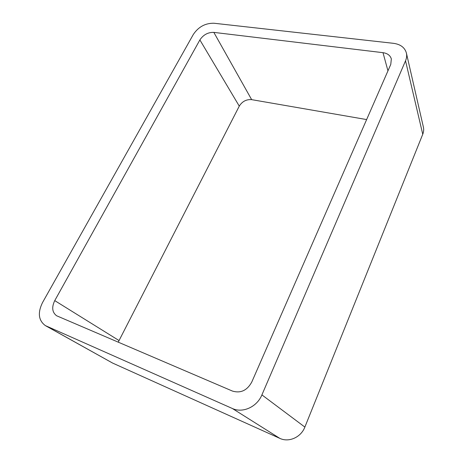 <?xml version="1.0" encoding="UTF-8"?>
<svg xmlns="http://www.w3.org/2000/svg" width="463" height="463" viewBox="0 0 463 463"><rect width="100%" height="100%" fill="white"/><g stroke="black" fill="none" stroke-linecap="round" stroke-linejoin="round"><path stroke-width="0.69" d="M232.368 408.499C242.71 413.43 257.046 406.89 261.908 394.893L304.868 427.077L422.748 134.264C423.703 131.851 423.917 129.484 423.402 127.157L406.392 53.031C404.812 47.544 400.53 44.315 393.55 43.331L214.004 23.243C205.346 23.081 198.448 26.825 193.308 34.482L42.492 302.628C37.538 312.861 38.498 320.523 45.374 325.611L232.368 408.499L279.797 438.357L112.573 363.05L45.374 325.611M304.868 427.077C300.996 437.315 288.866 442.726 279.797 438.357M261.908 394.893L405.53 60.803L422.748 134.264M406.392 53.031C406.948 55.537 406.664 58.13 405.53 60.803M213.831 32.381C207.991 32.236 203.344 34.748 199.883 39.934L54.75 300.62C51.538 307.305 52.157 312.351 56.596 315.754L232.374 391.044C240.627 393.515 247.097 390.512 251.779 382.033L390.778 64.392L391.333 58.905C390.24 55.41 387.462 53.332 383.005 52.678L213.831 32.381L251.658 99.649L366.632 119.57M199.883 39.934L239.273 106.125C242.23 101.409 246.362 99.25 251.658 99.649M239.273 106.125L118.215 342.192M46.283 326.062L112.573 363.05M383.005 52.678L387.953 70.851M54.75 300.62L118.95 340.502"/></g></svg>
